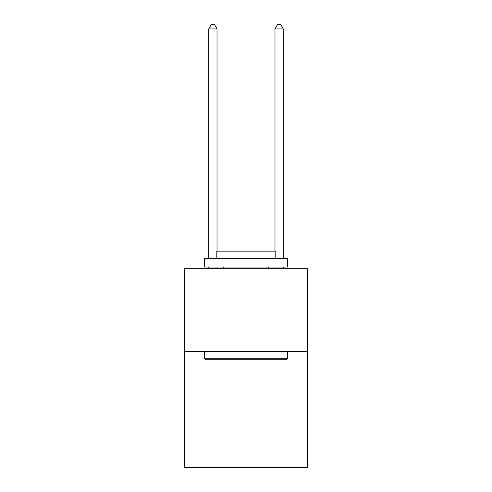 <?xml version="1.0" encoding="UTF-8"?>
<svg xmlns="http://www.w3.org/2000/svg" width="492" height="492" viewBox="0 0 492 492"><rect width="100%" height="100%" fill="white"/><g stroke="black" fill="none" stroke-linecap="round" stroke-linejoin="round"><path stroke-width="0.74" d="M307.272 351.485L307.272 467.4L184.728 467.4L184.728 268.687L307.272 268.687L307.272 351.485L184.728 351.485M205.595 359.763L204.604 358.773L287.396 358.773L286.405 359.763L205.595 359.763M287.396 258.749L287.396 267.033L204.604 267.033L204.604 258.749L287.396 258.749M216.191 258.749L216.191 251.135L275.809 251.135L275.809 258.749M287.396 351.485L287.396 358.773M204.604 351.485L204.604 358.773M268.521 267.033L268.521 268.687M223.479 267.033L223.479 268.687M217.021 251.135L217.021 28.905L208.743 28.905L208.743 258.749M208.743 267.033L208.743 268.687M217.021 267.033L217.021 268.687M208.743 28.905L211.228 24.6L214.537 24.6L217.021 28.905M283.257 268.687L283.257 267.033M283.257 258.749L283.257 28.905L274.979 28.905L274.979 251.135M274.979 268.687L274.979 267.033M274.979 28.905L277.463 24.6L280.772 24.6L283.257 28.905"/></g></svg>
